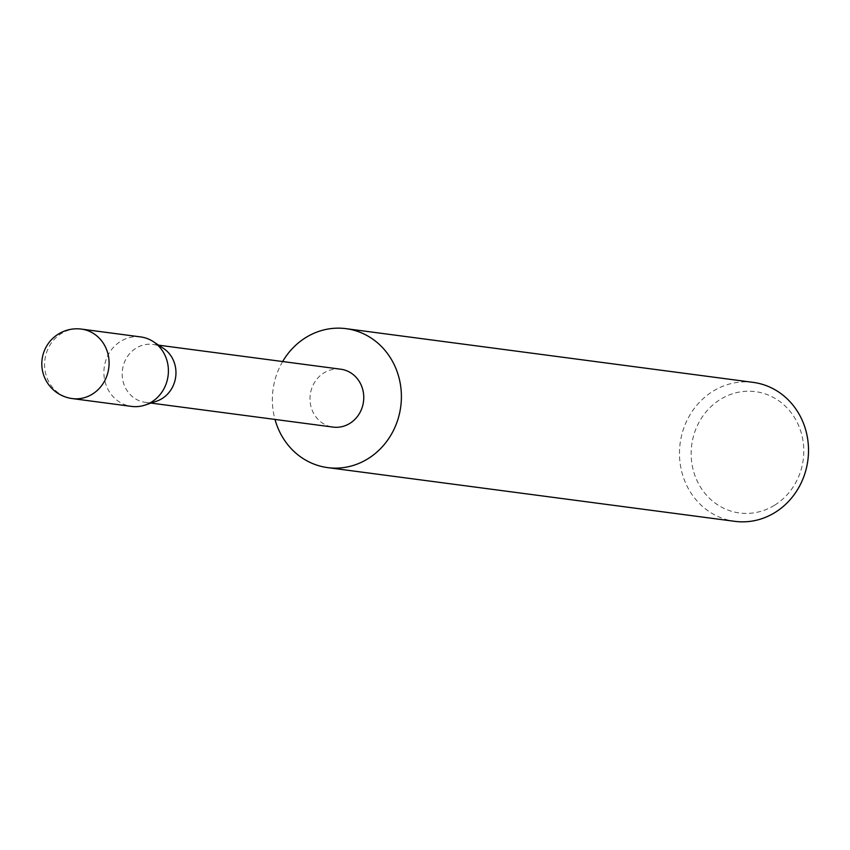 <?xml version="1.0" encoding="UTF-8"?>
<svg xmlns="http://www.w3.org/2000/svg" width="850" height="850" viewBox="0 0 850 850"><rect width="100%" height="100%" fill="white"/><g stroke="black" fill="none" stroke-linecap="round" stroke-linejoin="round"><path stroke-width="0.64" stroke-dasharray="4.25 3.19" d="M140.728 336.929A35.041 32.204 -82.5 0 0 120.743 341.296A35.041 32.204 -82.5 0 0 104.401 378.601A35.041 32.204 -82.5 0 0 131.569 406.406M340.701 369.197A29.198 26.839 -82.5 0 0 324.041 372.831A29.198 26.839 -82.5 0 0 310.42 403.931A29.198 26.839 -82.5 0 0 333.062 427.093M163.508 348.426A29.198 26.839 -82.5 0 0 152.894 344.42A29.198 26.839 -82.5 0 0 136.234 348.064A29.198 26.839 -82.5 0 0 122.613 379.153A29.198 26.839 -82.5 0 0 145.254 402.326A29.198 26.839 -82.5 0 0 156.538 401.2M774.382 505.346A61.189 56.238 97.5 0 1 697.988 482.662A61.189 56.238 97.5 0 1 720.566 399.277A61.189 56.238 97.5 0 1 796.96 421.961A61.189 56.238 97.5 0 1 774.382 505.346M753.164 382.373A70.082 64.419 -82.5 0 0 713.182 391.106A70.082 64.419 -82.5 0 0 680.489 465.736A70.082 64.419 -82.5 0 0 734.825 521.337M282.646 361.537A70.082 64.419 -82.5 0 0 275.007 419.443M72.25 398.576A35.041 32.204 97.5 0 1 48.503 381.225A35.041 32.204 97.5 0 1 61.434 333.476A35.041 32.204 97.5 0 1 81.419 329.099M150.981 403.081L145.254 402.326M158.621 345.174L152.894 344.42"/><path stroke-width="1.27" d="M72.25 398.576L131.569 406.406A35.041 32.204 -82.5 0 0 145.106 405.057A35.041 32.204 -82.5 0 0 151.555 402.039A35.041 32.204 -82.5 0 0 153.457 341.732A35.041 32.204 -82.5 0 0 140.728 336.929L81.419 329.099A35.041 32.204 97.5 0 1 105.177 346.46A35.041 32.204 97.5 0 1 92.246 394.209A35.041 32.204 97.5 0 1 72.25 398.576A35.041 35.041 0 0 1 58.512 333.976A35.041 35.041 0 0 1 81.419 329.099M150.981 403.081L333.062 427.093A29.198 26.839 -82.5 0 0 349.722 423.459A29.198 26.839 -82.5 0 0 363.343 392.36A29.198 26.839 -82.5 0 0 340.701 369.197L158.621 345.174M145.106 405.057L156.538 401.2A29.198 26.839 -82.5 0 0 161.914 398.682A29.198 26.839 -82.5 0 0 163.508 348.426L153.457 341.732M275.007 419.443A70.082 64.419 -82.5 0 0 327.717 467.627L734.825 521.337A70.082 64.419 -82.5 0 0 774.817 512.603A70.082 64.419 -82.5 0 0 807.5 437.973A70.082 64.419 -82.5 0 0 753.164 382.373L346.046 328.663A70.082 64.419 -82.5 0 0 306.064 337.397A70.082 64.419 -82.5 0 0 282.646 361.537M327.717 467.627A70.082 64.419 -82.5 0 0 367.699 458.894A70.082 64.419 -82.5 0 0 400.382 384.264A70.082 64.419 -82.5 0 0 346.046 328.663"/></g></svg>

